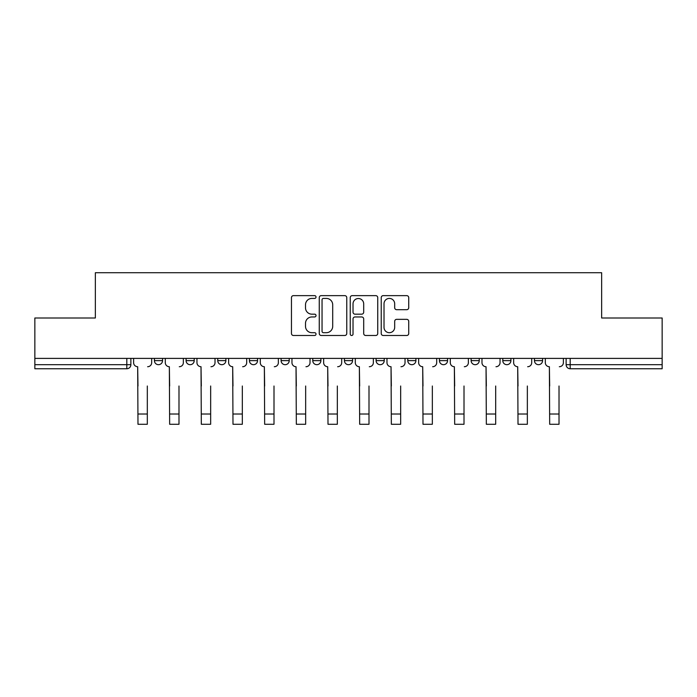 <?xml version="1.0" encoding="UTF-8"?>
<svg xmlns="http://www.w3.org/2000/svg" width="697" height="697" viewBox="0 0 697 697"><rect width="100%" height="100%" fill="white"/><g stroke="black" fill="none" stroke-linecap="round" stroke-linejoin="round"><path stroke-width="1.05" d="M316.02 297.027A1.394 1.394 0 0 0 314.626 295.633L293.454 295.633A1.995 1.995 0 0 0 291.459 297.628L291.459 333.497A1.995 1.995 0 0 0 293.454 335.492L314.626 335.492A1.394 1.394 0 0 0 316.02 334.09A1.394 1.394 0 0 0 314.626 332.696L311.881 332.696A6.378 6.378 0 0 1 305.504 326.318L305.504 323.33A6.378 6.378 0 0 1 311.881 316.961L314.626 316.961A1.394 1.394 0 0 0 316.02 315.558A1.394 1.394 0 0 0 314.626 314.164L311.881 314.164A6.378 6.378 0 0 1 305.504 307.786L305.504 304.798A6.378 6.378 0 0 1 311.881 298.421L314.626 298.421A1.394 1.394 0 0 0 316.02 297.027M502.79 358.397L502.79 360.628L510.91 360.628A4.06 4.06 0 0 1 506.85 364.688A4.06 4.06 0 0 1 502.79 360.628L502.79 358.397M407.78 358.397L407.78 360.628L415.9 360.628A4.06 4.06 0 0 1 411.84 364.688A4.06 4.06 0 0 1 407.78 360.628L407.78 358.397M344.44 358.397L344.44 360.628L352.56 360.628A4.06 4.06 0 0 1 348.5 364.688A4.06 4.06 0 0 1 344.44 360.628L344.44 358.397M312.77 358.397L312.77 360.628L320.89 360.628A4.06 4.06 0 0 1 316.83 364.688A4.06 4.06 0 0 1 312.77 360.628L312.77 358.397M249.43 358.397L249.43 360.628L257.55 360.628A4.06 4.06 0 0 1 253.49 364.688A4.06 4.06 0 0 1 249.43 360.628L249.43 358.397M406.734 309.686A1.995 1.995 0 0 0 408.73 307.691L408.73 297.628A1.995 1.995 0 0 0 406.734 295.633L383.219 295.633A1.995 1.995 0 0 0 381.233 297.628L381.233 333.497A1.995 1.995 0 0 0 383.219 335.492L406.734 335.492A1.995 1.995 0 0 0 408.73 333.497L408.73 321.343A1.995 1.995 0 0 0 406.734 319.348L396.671 319.348A1.995 1.995 0 0 0 394.676 321.343L394.676 327.372A5.332 5.332 0 0 1 389.353 332.696A5.332 5.332 0 0 1 384.021 327.372L384.021 303.753A5.332 5.332 0 0 1 389.353 298.421A5.332 5.332 0 0 1 394.676 303.753L394.676 307.691A1.995 1.995 0 0 0 396.671 309.686L406.734 309.686M34.85 358.397L34.85 317.998L95.35 317.998L95.35 272.727L601.65 272.727L601.65 317.998L662.15 317.998L662.15 358.397L34.85 358.397L34.85 364.688L130.87 364.688L130.87 358.397L130.87 364.688A4.06 4.06 0 0 1 126.81 368.748L34.85 368.748L34.85 364.688M346.757 297.628A1.995 1.995 0 0 0 344.762 295.633L321.247 295.633A1.995 1.995 0 0 0 319.261 297.628L319.261 333.497A1.995 1.995 0 0 0 321.247 335.492L344.762 335.492A1.995 1.995 0 0 0 346.757 333.497L346.757 297.628M352.238 295.633L375.753 295.633A1.995 1.995 0 0 1 377.739 297.628L377.739 333.497A1.995 1.995 0 0 1 375.753 335.492L365.69 335.492A1.995 1.995 0 0 1 363.695 333.497L363.695 318.947A1.995 1.995 0 0 0 361.699 316.961L355.026 316.961A1.995 1.995 0 0 0 353.03 318.947L353.03 334.09A1.394 1.394 0 0 1 351.637 335.492A1.394 1.394 0 0 1 350.243 334.09L350.243 297.628A1.995 1.995 0 0 1 352.238 295.633M566.13 358.397L566.13 364.688L662.15 364.688L662.15 368.748L570.19 368.748A4.06 4.06 0 0 1 566.13 364.688M662.15 358.397L662.15 364.688M542.58 358.397L542.58 360.628A4.06 4.06 0 0 1 538.52 364.688A4.06 4.06 0 0 1 534.46 360.628A4.06 4.06 0 0 0 538.52 364.688M534.46 358.397L534.46 360.628L542.58 360.628M510.91 358.397L510.91 360.628A4.06 4.06 0 0 1 506.85 364.688M479.24 358.397L479.24 360.628A4.06 4.06 0 0 1 475.18 364.688A4.06 4.06 0 0 1 471.12 360.628L479.24 360.628M471.12 358.397L471.12 360.628M447.57 358.397L447.57 360.628A4.06 4.06 0 0 1 443.51 364.688A4.06 4.06 0 0 1 439.45 360.628L447.57 360.628L447.57 358.397M439.45 358.397L439.45 360.628M415.9 358.397L415.9 360.628M384.23 358.397L384.23 360.628A4.06 4.06 0 0 1 380.17 364.688A4.06 4.06 0 0 1 376.11 360.628L384.23 360.628L384.23 358.397M376.11 358.397L376.11 360.628M352.56 358.397L352.56 360.628L352.56 358.397M320.89 360.628L320.89 358.397L320.89 360.628A4.06 4.06 0 0 1 316.83 364.688M289.22 358.397L289.22 360.628A4.06 4.06 0 0 1 285.16 364.688A4.06 4.06 0 0 1 281.1 360.628A4.06 4.06 0 0 0 285.16 364.688A4.06 4.06 0 0 0 289.22 360.628L289.22 358.397M281.1 358.397L281.1 360.628L289.22 360.628M257.55 358.397L257.55 360.628M225.88 358.397L225.88 360.628A4.06 4.06 0 0 1 221.82 364.688A4.06 4.06 0 0 1 217.76 360.628A4.06 4.06 0 0 0 221.82 364.688A4.06 4.06 0 0 0 225.88 360.628L217.76 360.628L217.76 358.397M186.09 358.397L186.09 360.628L194.21 360.628L194.21 358.397L194.21 360.628A4.06 4.06 0 0 1 190.15 364.688A4.06 4.06 0 0 1 186.09 360.628A4.06 4.06 0 0 0 190.15 364.688M154.42 358.397L154.42 360.628L162.54 360.628L162.54 358.397L162.54 360.628A4.06 4.06 0 0 1 158.48 364.688A4.06 4.06 0 0 1 154.42 360.628A4.06 4.06 0 0 0 158.48 364.688M323.443 298.421A1.394 1.394 0 0 0 322.049 299.823L322.049 331.302A1.394 1.394 0 0 0 323.443 332.696L326.335 332.696A6.378 6.378 0 0 0 332.704 326.318L332.704 304.798A6.378 6.378 0 0 0 326.335 298.421L323.443 298.421M363.695 303.857A5.332 5.332 0 0 0 358.363 298.525A5.332 5.332 0 0 0 353.03 303.857L353.03 312.178A1.995 1.995 0 0 0 355.026 314.164L361.699 314.164A1.995 1.995 0 0 0 363.695 312.178L363.695 303.857M133.615 362.658L133.615 358.397L133.615 362.658A4.06 4.06 0 0 0 137.675 366.718L137.98 386.007M137.675 366.718L137.98 424.273L147.32 424.273L147.32 386.007M151.685 362.658L151.685 358.397L151.685 362.658A4.06 4.06 0 0 1 147.625 366.718M165.285 362.658L165.285 358.397L165.285 362.658A4.06 4.06 0 0 0 169.345 366.718L169.65 386.007M169.345 366.718L169.65 424.273L178.99 424.273L178.99 386.007M183.355 362.658L183.355 358.397L183.355 362.658A4.06 4.06 0 0 1 179.295 366.718M196.955 362.658L196.955 358.397L196.955 362.658A4.06 4.06 0 0 0 201.015 366.718L201.32 386.007M201.015 366.718L201.32 424.273L210.66 424.273L210.66 386.007M215.024 362.658L215.024 358.397L215.024 362.658A4.06 4.06 0 0 1 210.964 366.718M228.625 362.658L228.625 358.397L228.625 362.658A4.06 4.06 0 0 0 232.685 366.718L232.99 386.007M232.685 366.718L232.99 424.273L242.329 424.273L242.329 386.007M246.694 362.658L246.694 358.397L246.694 362.658A4.06 4.06 0 0 1 242.634 366.718M260.295 362.658L260.295 358.397L260.295 362.658A4.06 4.06 0 0 0 264.355 366.718L264.66 386.007M264.355 366.718L264.66 424.273L273.999 424.273L273.999 386.007M278.364 362.658L278.364 358.397L278.364 362.658A4.06 4.06 0 0 1 274.296 366.718M291.965 362.658L291.965 358.397L291.965 362.658A4.06 4.06 0 0 0 296.025 366.718L296.33 386.007M296.025 366.718L296.33 424.273L305.661 424.273L305.661 386.007M310.026 362.658L310.026 358.397L310.026 362.658A4.06 4.06 0 0 1 305.966 366.718M323.635 362.658L323.635 358.397L323.635 362.658A4.06 4.06 0 0 0 327.695 366.718L327.999 386.007M327.695 366.718L327.999 424.273L337.331 424.273L337.331 386.007M341.696 362.658L341.696 358.397L341.696 362.658A4.06 4.06 0 0 1 337.636 366.718M355.304 362.658L355.304 358.397L355.304 362.658A4.06 4.06 0 0 0 359.364 366.718L359.669 386.007M359.364 366.718L359.669 424.273L369.001 424.273L369.001 386.007M373.365 362.658L373.365 358.397L373.365 362.658A4.06 4.06 0 0 1 369.305 366.718M386.974 362.658L386.974 358.397L386.974 362.658A4.06 4.06 0 0 0 391.034 366.718L391.339 386.007M391.034 366.718L391.339 424.273L400.67 424.273L400.67 386.007M405.035 362.658L405.035 358.397L405.035 362.658A4.06 4.06 0 0 1 400.975 366.718M418.636 362.658L418.636 358.397L418.636 362.658A4.06 4.06 0 0 0 422.704 366.718L423.001 386.007M422.704 366.718L423.001 424.273L432.34 424.273L432.34 386.007M436.705 362.658L436.705 358.397L436.705 362.658A4.06 4.06 0 0 1 432.645 366.718M450.306 362.658L450.306 358.397L450.306 362.658A4.06 4.06 0 0 0 454.366 366.718L454.671 386.007M454.366 366.718L454.671 424.273L464.01 424.273L464.01 386.007M468.375 362.658L468.375 358.397L468.375 362.658A4.06 4.06 0 0 1 464.315 366.718M481.976 362.658L481.976 358.397L481.976 362.658A4.06 4.06 0 0 0 486.036 366.718L486.34 386.007M486.036 366.718L486.34 424.273L495.68 424.273L495.68 386.007M500.045 362.658L500.045 358.397L500.045 362.658A4.06 4.06 0 0 1 495.985 366.718M513.645 362.658L513.645 358.397L513.645 362.658A4.06 4.06 0 0 0 517.705 366.718L518.01 386.007M517.705 366.718L518.01 424.273L527.35 424.273L527.35 386.007M531.715 362.658L531.715 358.397L531.715 362.658A4.06 4.06 0 0 1 527.655 366.718M545.315 362.658L545.315 358.397L545.315 362.658A4.06 4.06 0 0 0 549.375 366.718L549.68 386.007M549.375 366.718L549.68 424.273L559.02 424.273L559.02 386.007M563.385 362.658L563.385 358.397L563.385 362.658A4.06 4.06 0 0 1 559.325 366.718M126.81 358.397L126.81 368.748M570.19 358.397L570.19 368.748M147.32 414.018L137.98 414.018M178.99 414.018L169.65 414.018M210.66 414.018L201.32 414.018M242.329 414.018L232.99 414.018M273.999 414.018L264.66 414.018M305.661 414.018L296.33 414.018M337.331 414.018L327.999 414.018M369.001 414.018L359.669 414.018M400.67 414.018L391.339 414.018M432.34 414.018L423.001 414.018M464.01 414.018L454.671 414.018M495.68 414.018L486.34 414.018M527.35 414.018L518.01 414.018M559.02 414.018L549.68 414.018"/></g></svg>
